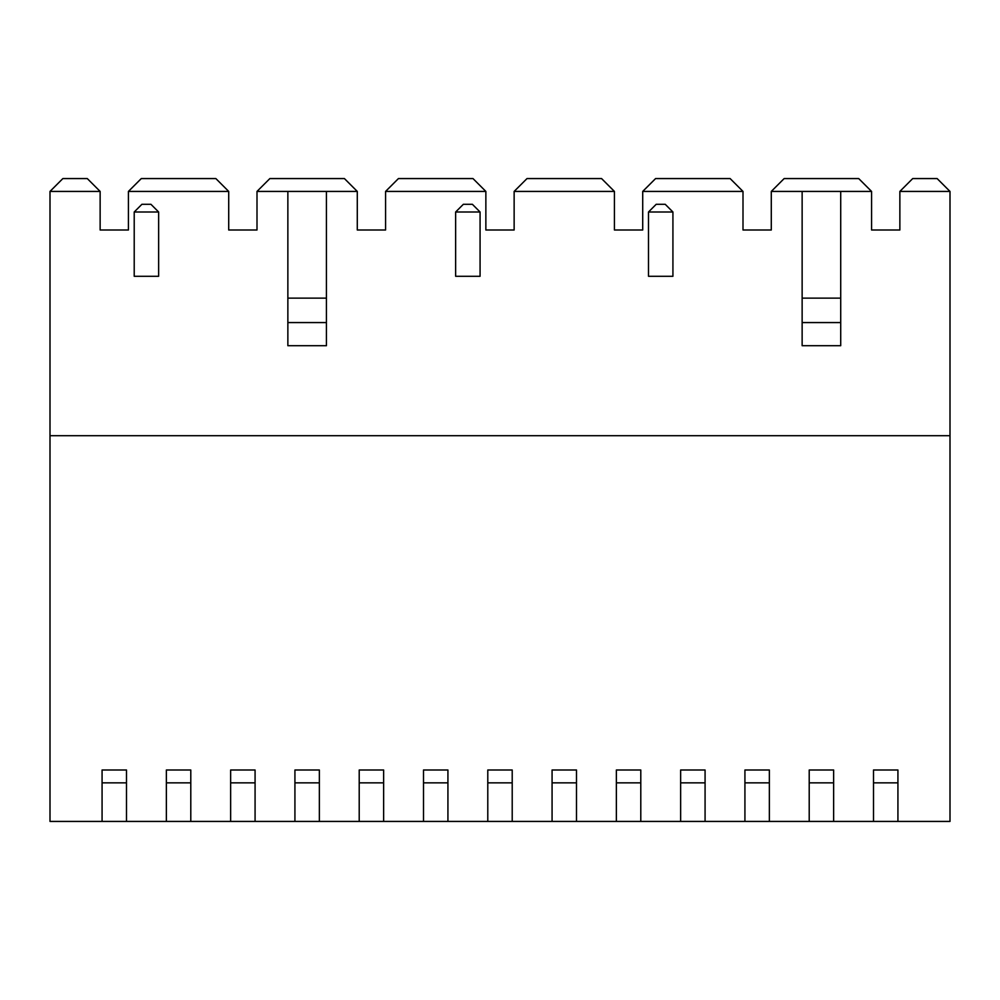 <?xml version="1.0" encoding="UTF-8"?>
<svg xmlns="http://www.w3.org/2000/svg" width="1000" height="1000" viewBox="0 0 1000 1000"><rect width="100%" height="100%" fill="white"/><g stroke="black" fill="none" stroke-linecap="round" stroke-linejoin="round"><path stroke-width="1.5" d="M357.287 204.288L357.287 230L357.287 191.425L257 191.425L257 230L257 203M326.425 322.575L287.863 322.575L287.863 345.712L326.425 345.712L326.425 191.425M228.713 204.288L228.713 230L257 230L228.713 230L228.713 191.425L128.425 191.425L128.425 230L128.425 203M100.138 204.288L100.138 230L128.425 230L100.138 230L100.138 191.425L50 191.425L62.862 178.575L87.287 178.575L100.138 191.425M126.5 782.862L102.075 782.862L102.075 770L126.5 770L126.5 821.425L50 821.425L50 191.425M897.925 782.862L873.5 782.862L873.5 770L897.925 770L897.925 821.425L950 821.425L950 191.425L899.862 191.425L899.862 230L871.575 230L899.862 230L899.862 203M871.575 204.288L871.575 230L871.575 191.425L771.287 191.425L771.287 230L743 230L771.287 230L771.287 203M840.713 191.425L840.713 345.712L802.138 345.712L802.138 191.425M743 204.288L743 230L743 191.425L642.712 191.425L642.712 230L614.425 230L642.712 230L642.712 203M614.425 204.288L614.425 230L614.425 191.425L514.138 191.425L514.138 230L485.863 230L514.138 230L514.138 203M485.863 204.288L485.863 230L485.863 191.425L385.575 191.425L385.575 230L357.287 230L385.575 230L385.575 203M873.5 782.862L873.5 821.425L897.925 821.425M50 435.712L950 435.712M126.5 821.425L166.363 821.425L166.363 770L190.787 770L190.787 821.425L230.637 821.425L230.637 770L255.075 770L255.075 821.425L294.925 821.425L294.925 770L319.363 770L319.363 821.425L359.212 821.425L359.212 770L383.638 770L383.638 821.425L423.5 821.425L423.5 770L447.925 770L447.925 821.425L487.788 821.425L487.788 770L512.212 770L512.212 821.425L552.075 821.425L552.075 770L576.5 770L576.5 821.425L616.362 821.425L616.362 770L640.788 770L640.788 821.425L680.638 821.425L680.638 770L705.075 770L705.075 821.425L744.925 821.425L744.925 770L769.362 770L769.362 821.425L809.212 821.425L809.212 770L833.637 770L833.637 821.425L873.5 821.425M833.637 821.425L809.212 821.425M769.362 821.425L744.925 821.425M705.075 821.425L680.638 821.425M640.788 821.425L616.362 821.425M576.5 821.425L552.075 821.425M512.212 821.425L487.788 821.425M447.925 821.425L423.5 821.425M383.638 821.425L359.212 821.425M319.363 821.425L294.925 821.425M255.075 821.425L230.637 821.425M190.787 821.425L166.363 821.425M871.575 191.425L858.713 178.575L784.137 178.575L771.287 191.425M950 191.425L937.138 178.575L912.712 178.575L899.862 191.425M228.713 191.425L215.863 178.575L141.287 178.575L128.425 191.425M357.287 191.425L344.425 178.575L269.862 178.575L257 191.425M485.863 191.425L473 178.575L398.425 178.575L385.575 191.425M614.425 191.425L601.575 178.575L527 178.575L514.138 191.425M743 191.425L730.138 178.575L655.575 178.575L642.712 191.425M102.075 782.862L102.075 821.425M480.075 212L480.075 276.288L455.637 276.288L455.637 212L463.363 204.288L472.362 204.288L480.075 212L455.637 212M672.925 212L672.925 276.288L648.5 276.288L648.5 212L656.213 204.288L665.212 204.288L672.925 212L648.5 212M158.637 212L158.637 276.288L134.213 276.288L134.213 212L141.925 204.288L150.925 204.288L158.637 212L134.213 212M840.713 298.137L802.138 298.137M840.713 322.575L802.138 322.575M287.863 322.575L287.863 298.137L326.425 298.137M287.863 298.137L287.863 191.425M833.637 782.862L809.212 782.862M769.362 782.862L744.925 782.862M705.075 782.862L680.638 782.862M640.788 782.862L616.362 782.862M576.5 782.862L552.075 782.862M512.212 782.862L487.788 782.862M447.925 782.862L423.5 782.862M383.638 782.862L359.212 782.862M319.363 782.862L294.925 782.862M255.075 782.862L230.637 782.862M190.787 782.862L166.363 782.862"/></g></svg>
